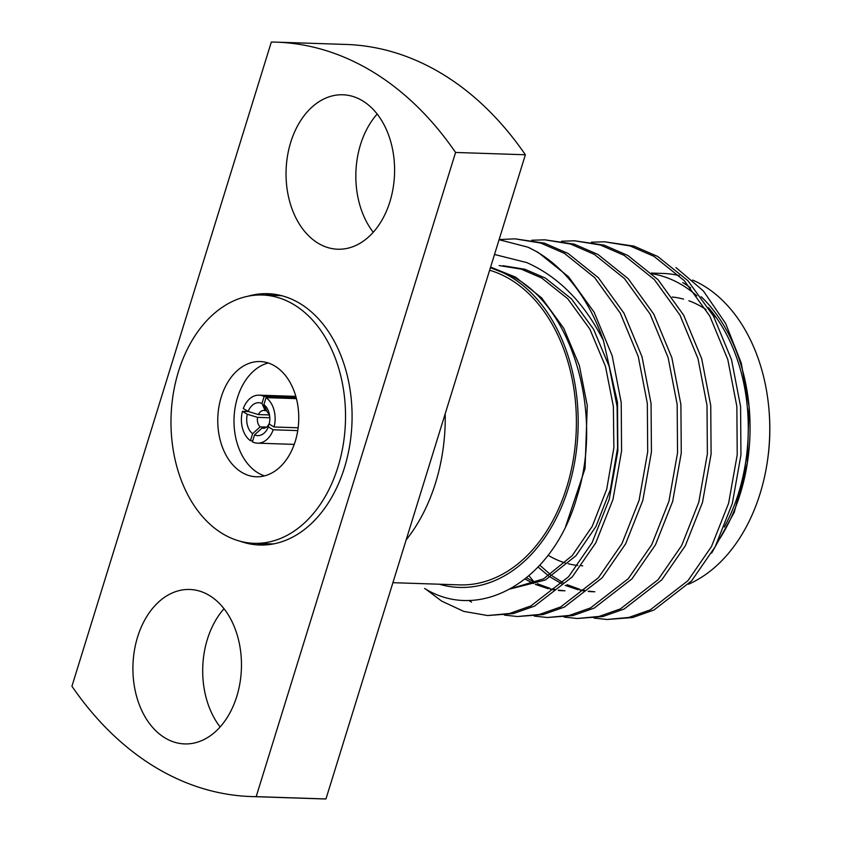<?xml version="1.0" encoding="UTF-8"?>
<svg xmlns="http://www.w3.org/2000/svg" width="841" height="841" viewBox="0 0 841 841"><rect width="100%" height="100%" fill="white"/><g stroke="black" fill="none" stroke-linecap="round" stroke-linejoin="round"><path stroke-width="1.26" d="M237.498 397.53A57.651 40.484 -88.1 0 0 264.516 475.88A57.651 40.484 -88.1 0 1 237.498 397.53A57.651 40.484 -88.1 0 1 268.237 362.986A57.651 40.484 -88.1 0 0 237.498 397.53M240.063 541.205A125.73 88.284 -88.1 0 0 259.606 545.01A125.73 88.284 -88.1 0 0 344.453 467.712A125.73 88.284 -88.1 0 0 267.901 293.688A125.73 88.284 -88.1 0 0 248.148 296.2M256.768 543.402A125.73 88.284 -88.1 0 0 264.989 544.947M548.132 555.26A135.864 95.401 -88.1 0 0 565.173 562.902M568.159 563.733A135.864 95.401 -88.1 0 0 577.756 565.467M581.373 565.751A135.864 95.401 -88.1 0 0 582.687 565.814M688.506 584.222A158.991 111.632 -88.1 0 0 767.234 462.361A158.991 111.632 -88.1 0 0 768.968 409.62A158.991 111.632 -88.1 0 0 703.486 285.656A158.991 111.632 -88.1 0 0 692.563 280.053M679.307 275.638A158.991 111.632 -88.1 0 0 663.318 273.462L651.386 273.062M489.63 270.245A158.991 111.632 91.9 0 1 510.119 279.275A158.991 111.632 91.9 0 1 573.383 458.965A158.991 111.632 91.9 0 1 459.459 584.884L392.915 582.687M652.143 273.777A158.991 111.632 91.9 0 1 682.009 284.941A158.991 111.632 91.9 0 1 696.905 295.874M220.132 726.95A77.267 54.255 91.9 0 1 207.38 639.276A77.267 54.255 91.9 0 1 224.032 608.737M236.784 696.411A77.267 54.255 91.9 0 1 184.642 743.917A77.267 54.255 91.9 0 1 137.598 636.973A77.267 54.255 91.9 0 1 189.74 589.478A77.267 54.255 91.9 0 1 236.784 696.411M373.267 232.263A77.267 54.255 91.9 0 1 360.516 144.589A77.267 54.255 91.9 0 1 377.167 114.05M389.909 201.724A77.267 54.255 91.9 0 1 337.777 249.22A77.267 54.255 91.9 0 1 290.723 142.287A77.267 54.255 91.9 0 1 342.865 94.781A77.267 54.255 91.9 0 1 389.909 201.724M682.734 282.597A161.535 113.419 91.9 0 1 690.65 287.874M701.152 296.694A161.535 113.419 91.9 0 1 749.152 407.265M749.1 406.624L749.257 408.547A161.535 113.419 91.9 0 1 747.491 462.13L734.235 512.379L711.665 553.073M747.355 463.002A161.535 113.419 91.9 0 1 717.72 541.783M675.943 267.522L703.402 290.975L725.646 323.491L741.226 362.955L749.089 406.624L747.239 463.812M494.508 254.487L526.76 262.571C558.845 276.899 584.4 302.918 603.439 340.626A188.699 132.5 91.9 0 0 537.935 252.489A188.699 132.5 91.9 0 0 527.927 247.17L499.081 239.706M439.423 584.222A161.535 113.419 -88.1 0 0 572.364 473.378A161.535 113.419 -88.1 0 0 510.844 276.92A161.535 113.419 -88.1 0 0 490.366 267.858M424.61 588.469C480.8 623.265 553.977 580.111 577.22 496.127C603.386 413.846 573.036 306.902 511.749 276.111L490.419 267.701M425.651 589.057L441.683 601.126L463.79 611.396L487.633 615.538L513.231 613.615L534.582 606.088L572.29 576.884L595.827 542.771L612.973 499.459L621.583 451.018L621.215 402.587L612.164 355.743L594.124 312.2L568.516 276.731L538.303 252.5L527.927 247.17M504.442 615.107L517.467 616.527L539.344 614.477L560.695 606.95L598.393 577.746L621.941 543.633L639.086 500.321L647.696 451.88L647.328 403.449L638.277 356.605L620.237 313.062L594.629 277.593L564.406 253.362L540.658 243.038L514.997 238.833L499.123 239.569M517.467 616.527L543.065 614.592L564.416 607.065L602.124 577.862L625.672 543.759L642.818 500.437L651.428 452.006L651.06 403.564L642.009 356.731L623.969 313.188L598.361 277.719L568.138 253.488L544.39 243.154L514.997 238.833M534.287 616.085L547.312 617.515L569.178 615.454L590.529 607.927L628.238 578.724L651.775 544.621L668.931 501.299L677.541 452.868L677.163 404.426L668.122 357.593L650.082 314.05L624.474 278.581L594.251 254.35L570.492 244.016L544.842 239.822L531.754 240.242M468.794 600.358L471.528 602.114M547.312 617.515L572.91 615.58L594.261 608.054L631.969 578.85L655.507 544.747L672.663 501.425L681.273 452.984L680.895 404.553L671.854 357.719L653.804 314.166L628.195 278.697L597.983 254.466L574.224 244.142L544.842 239.822M564.132 617.073L577.157 618.492L599.023 616.442L620.374 608.916L658.082 579.712L681.62 545.609L698.776 502.287L707.376 453.846L707.008 405.415L697.967 358.571L679.917 315.028L654.309 279.559L624.096 255.328L600.337 245.004L574.676 240.799L561.588 241.23M577.157 618.492L602.755 616.569L624.106 609.042L661.814 579.838L685.352 545.725L702.498 502.413L711.108 453.972L710.74 405.541L701.688 358.697L683.649 315.154L658.04 279.685L627.828 255.454L604.069 245.13L574.676 240.799M593.967 618.061L606.992 619.481L628.868 617.431L650.219 609.904L687.927 580.7L711.465 546.587L728.611 503.275L737.221 454.834L736.853 406.403L727.801 359.559L709.762 316.016L684.154 280.547L653.941 256.316L630.182 245.993L604.521 241.787L591.433 242.208M606.992 619.481L632.6 617.546L653.951 610.019L691.649 580.816L715.197 546.713L732.343 503.391L740.953 454.96L740.585 406.529L731.533 359.685L713.494 316.142L687.885 280.673L657.662 256.442L633.914 246.108L604.521 241.787M487.633 615.538L509.499 613.488L530.85 605.962L568.558 576.758L592.096 542.655L609.241 499.333L617.851 450.892L617.483 402.461L603.439 340.626M264.589 428.111L262.087 428.037A8.915 6.255 -88.1 0 0 263.328 428.258A8.915 6.255 -88.1 0 0 268.836 424.116L269.299 424.137M269.803 417.767L257.556 417.357A8.915 6.255 -88.1 0 0 260.153 426.871L266.597 427.081M264.127 396.468A24.011 16.862 -88.1 0 0 259.049 395.165A24.011 16.862 -88.1 0 0 243.301 408.558L248.169 411.47A16.463 11.564 91.9 0 1 261.971 403.459L264.127 396.468L296.148 397.53M298.145 427.785L274.071 426.986A24.011 16.862 -88.1 0 0 266.071 397.635L296.431 398.634M273.209 429.783L268.342 426.871A16.463 11.564 91.9 0 1 254.539 434.871L252.384 441.861A24.011 16.862 -88.1 0 0 257.462 443.165A24.011 16.862 -88.1 0 0 273.209 429.783L297.756 430.592M248.4 411.543L242.439 411.344A24.011 16.862 -88.1 0 0 250.439 440.695L252.721 440.779M266.618 410.702L265.167 410.66A8.915 6.255 -88.1 0 0 263.916 410.429A8.915 6.255 -88.1 0 0 258.418 414.571L269.141 414.928M269.793 417.535A8.915 6.255 -88.1 0 0 267.102 411.817L263.906 404.616A16.463 11.564 91.9 0 1 269.74 416.81A16.463 11.564 91.9 0 1 269.562 422.277A16.463 11.564 91.9 0 1 269.204 424.085L274.071 426.986M263.906 404.616L266.071 397.635M250.439 440.695L252.605 433.714A16.463 11.564 91.9 0 1 247.307 414.256L242.439 411.344M269.698 421.33L269.204 424.085M262.087 428.037L254.539 434.871M268.342 426.871L268.836 424.116M265.167 410.66L261.971 403.459M248.169 411.47L258.418 414.571M252.605 433.714L260.153 426.871M257.556 417.357L247.307 414.256M708.511 307.648A158.991 111.632 91.9 0 1 724.332 527.013M528.957 575.77L534.434 582.34M276.205 42.145L345.987 44.447A377.409 264.999 91.9 0 1 525.373 154.765L325.961 798.95A377.409 264.999 91.9 0 1 321.094 798.855L251.312 796.553A377.409 264.999 91.9 0 1 71.927 686.235L271.328 42.05A377.409 264.999 91.9 0 1 276.205 42.145A377.409 264.999 91.9 0 1 455.58 152.463L525.373 154.765M455.58 152.463L256.179 796.648L325.961 798.95M256.179 796.648A377.409 264.999 91.9 0 1 251.312 796.553M445.204 413.761A158.991 111.632 91.9 0 1 406.14 539.954M672.253 297.031A135.864 95.401 91.9 0 1 683.586 299.123M688.884 300.794A135.864 95.401 91.9 0 1 706.041 309.572M712.527 314.408A135.864 95.401 91.9 0 1 716.364 317.73M768.968 409.62L769.073 410.881A151.443 106.334 91.9 0 1 767.423 461.11L767.234 462.361M539.796 565.226L550.529 574.655M552.358 576.001L562.976 582.645M567.034 584.663L579.975 589.383M581.825 589.856L585.273 590.613M588.511 591.16L594.839 591.801M526.55 577.788L535.36 582.802M537.199 583.686L550.13 588.406M551.98 588.879L555.438 589.625M558.666 590.172L564.994 590.824M510.14 588.973L545.315 580.027L575.959 555.733L595.933 526.55L610.419 489.473L617.588 448.022L617.105 406.571L609.189 366.487L593.567 329.22L571.47 298.87L545.441 278.129L524.994 269.288L502.907 265.682M565.688 526.329L585.052 468.511L587.26 405.583L579.354 365.499L563.722 328.232L541.625 297.882L515.596 277.141L490.608 267.081M538.072 567.065L548.626 575.885M550.456 577.168L561.777 583.812M565.152 585.378L578.093 589.741M579.954 590.161L584.779 591.034M588.164 591.444L592.979 591.77M525.005 579.029L533.467 583.559M535.307 584.39L548.258 588.753M550.109 589.173L554.934 590.046M558.319 590.466L563.134 590.781M510.634 588.7L543.57 578.85L572.227 555.607L592.201 526.424L606.687 489.346L613.867 447.896L613.373 406.445L605.467 366.361L589.835 329.094L567.738 298.744L541.709 278.003L521.262 269.162L499.176 265.567M273.262 294.098A125.73 88.284 -88.1 0 0 264.957 295.107M221.257 396.994A57.651 40.484 -88.1 0 0 256.358 476.784A57.651 40.484 -88.1 0 0 295.254 441.346A57.651 40.484 -88.1 0 0 260.153 361.546A57.651 40.484 -88.1 0 0 221.257 396.994M281.872 295.748A124.216 87.222 -88.1 0 0 278.592 295.548L262.35 295.012A124.216 87.222 -88.1 0 0 178.523 371.386A124.216 87.222 -88.1 0 0 254.161 543.318A124.216 87.222 -88.1 0 0 337.987 466.944A124.216 87.222 -88.1 0 0 262.35 295.012M254.161 543.318L270.403 543.854A124.216 87.222 -88.1 0 0 273.682 543.875M259.049 395.165L295.832 396.384M257.462 443.165L294.245 444.384"/></g></svg>
